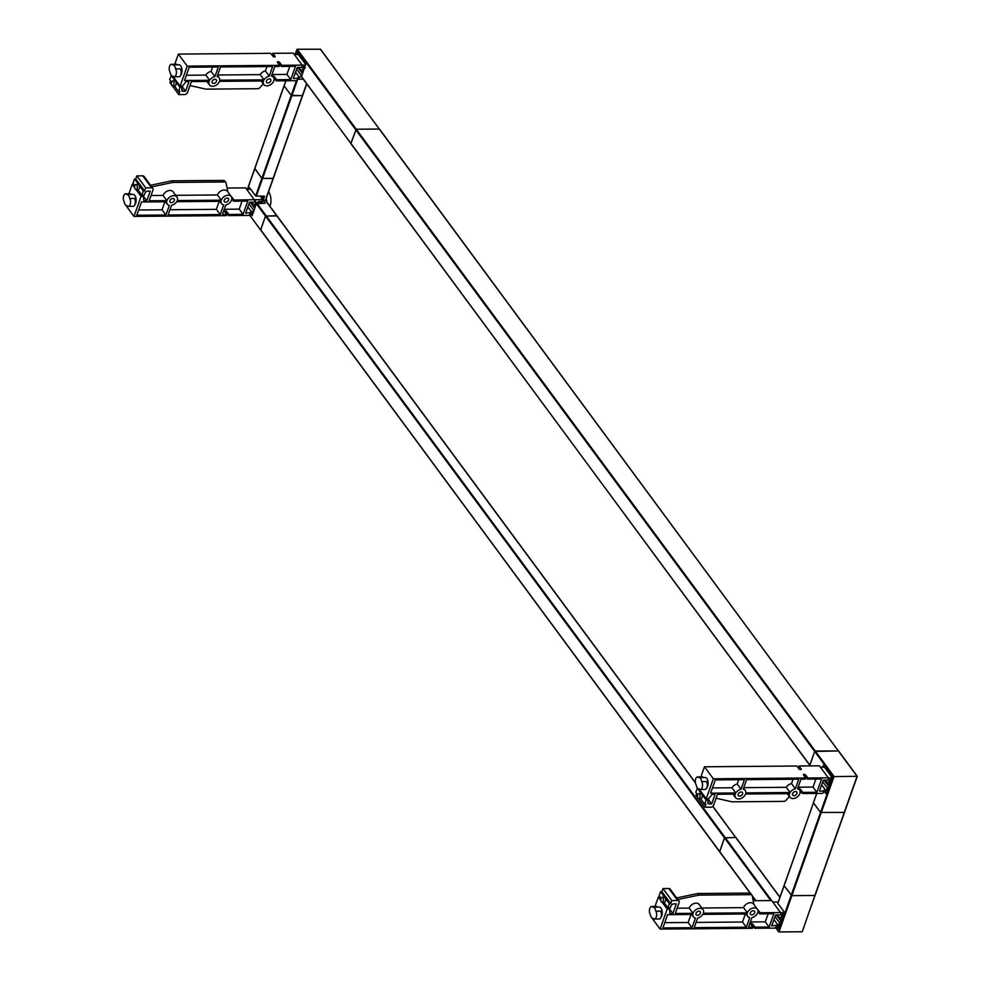 <?xml version="1.0" encoding="UTF-8"?>
<svg xmlns="http://www.w3.org/2000/svg" width="981" height="981" viewBox="0 0 981 981"><rect width="100%" height="100%" fill="white"/><g stroke="black" fill="none" stroke-linecap="round" stroke-linejoin="round"><path stroke-width="1.47" d="M792.562 793.617A2.538 1.778 -36.4 0 1 794.561 791.704A2.538 1.778 -36.4 0 1 796.78 792.096A2.538 1.778 -36.4 0 1 796.915 793.58A2.538 1.778 -36.4 0 1 794.917 795.505A2.538 1.778 -36.4 0 1 792.697 795.101A2.538 1.778 -36.4 0 1 792.562 793.617M738.239 794.083A2.538 1.778 -36.4 0 1 740.238 792.158A2.538 1.778 -36.4 0 1 742.458 792.55A2.538 1.778 -36.4 0 1 742.592 794.046A2.538 1.778 -36.4 0 1 740.594 795.959A2.538 1.778 -36.4 0 1 738.374 795.566A2.538 1.778 -36.4 0 1 738.239 794.083M698.73 777.577A4.427 2.281 -90.5 0 0 697.552 776.952A4.427 2.281 -90.5 0 0 695.701 778.84A4.427 2.281 -90.5 0 0 696.167 784.812A5.641 2.894 -90.5 0 0 698.975 788.834A5.641 2.894 -90.5 0 0 699.122 788.834A4.427 2.281 -90.5 0 0 700.311 789.447A4.427 2.281 -90.5 0 0 702.151 787.571A4.427 2.281 -90.5 0 0 701.685 781.599A5.641 2.894 -90.5 0 0 698.877 777.565A5.641 2.894 -90.5 0 0 698.73 777.577M703.512 777.541L699.036 777.577M697.552 776.952L702.322 776.915A4.427 2.281 89.5 0 1 703.5 777.528M698.877 777.565L705.18 777.516A5.641 2.894 89.5 0 1 707.779 780.545A5.641 2.894 89.5 0 1 707.62 786.382A5.641 2.894 89.5 0 1 706.737 787.988M701.685 781.599L706.467 781.55A4.427 2.281 89.5 0 1 706.933 787.522A4.427 2.281 89.5 0 1 705.081 789.411L700.311 789.447M698.766 793.592L700.949 793.568A2.538 1.3 89.5 0 1 702.114 794.929A2.538 1.3 89.5 0 1 702.04 797.565A2.538 1.3 89.5 0 1 700.986 798.632L698.815 798.657A2.538 1.3 -90.5 0 0 699.87 797.578A2.538 1.3 -90.5 0 0 699.943 794.953A2.538 1.3 -90.5 0 0 698.766 793.592A2.538 1.3 -90.5 0 0 697.724 794.671A2.538 1.3 -90.5 0 0 697.65 797.295A2.538 1.3 -90.5 0 0 698.815 798.657M826.566 791.875L824.052 791.9M824.334 791.078L819.454 791.115L823.341 780.128L828.234 780.091L828.283 777.823L807.853 777.994L807.449 779.135L821.575 779.012L816.879 792.28L802.752 792.403L802.348 793.543L822.777 793.371L824.334 791.078L823.807 790.355L825.708 790.343A1.582 1.104 -36.4 0 1 827.572 789.031M800.435 769.631L798.595 767.13L798.988 765.989L819.417 765.818L828.283 777.823L831.557 777.786M830.551 780.631A1.582 1.104 -36.4 0 1 829.595 779.355L828.491 779.355M824.53 767.228L820.484 767.265M828.786 785.622L826.223 782.151M825.708 790.343L821.661 784.861M798.988 765.989L801.146 768.896A1.263 0.625 -160.5 0 1 801.244 769.337A1.263 0.625 -160.5 0 1 800.226 769.607A1.263 0.625 -160.5 0 1 798.963 768.92L796.817 766.014L704.468 766.786L700.875 776.927M713.322 778.779L706.246 798.792L708.638 798.767L712.169 794.291L715.1 794.267L711.691 803.917L709.3 803.93A2.538 1.778 -36.4 0 1 707.988 803.365A2.538 1.778 -36.4 0 1 707.853 801.882L708.527 799.993L706.136 800.018L704.64 804.224L705.94 804.224L704.861 807.277L710.735 807.228A2.538 1.778 -36.4 0 0 713.641 805.131L717.491 794.254L735.26 794.107A6.009 4.206 143.6 0 0 735.578 797.627A6.009 4.206 143.6 0 0 740.827 798.571A6.009 4.206 143.6 0 0 745.572 794.021L789.582 793.641A6.009 4.206 143.6 0 0 789.901 797.173A6.009 4.206 143.6 0 0 795.15 798.117A6.009 4.206 143.6 0 0 799.895 793.555L800.165 792.415A6.009 4.206 143.6 0 0 799.576 790.036A6.009 4.206 143.6 0 0 797.528 788.785L800.925 779.184L805.278 779.147L805.683 778.007L713.322 778.779L704.468 766.786M805.683 778.007L803.537 775.1A1.263 0.625 -160.5 0 1 803.427 774.671A1.263 0.625 -160.5 0 1 804.445 774.401A1.263 0.625 -160.5 0 1 805.708 775.076L807.853 777.994M696.657 793.421L696.007 795.272L697.773 797.676M697.454 788.013L695.787 792.231L697.675 794.794M802.348 793.543L800.202 790.625A1.263 0.625 19.5 0 0 799.711 790.22M798.681 788.81A1.263 0.625 -160.5 0 1 800.606 789.484L802.752 792.403M807.449 779.135L805.303 776.216A1.263 0.625 19.5 0 0 803.831 775.505M815.873 779.061L813.041 787.081L816.879 792.28M813.041 787.081L798.093 787.203M790.122 792.501L745.842 792.881A6.009 4.206 143.6 0 0 745.253 790.49A6.009 4.206 143.6 0 0 743.206 789.239L746.602 779.637L798.755 779.208L795.358 788.798A6.009 4.206 143.6 0 0 790.122 792.501L786.284 787.302A6.009 4.206 -36.4 0 1 791.52 783.598L795.358 788.798M741.035 789.251A6.009 4.206 143.6 0 0 735.799 792.967L710.612 793.175L715.308 779.907L744.432 779.662L741.035 789.251L737.197 784.052A6.009 4.206 -36.4 0 0 731.961 787.768L712.476 787.927M735.799 792.967L731.961 787.768M738.73 779.711L737.197 784.052M789.411 796.511L786.063 800.251A2.538 1.778 -36.4 0 1 783.745 801.379L732.231 801.82A2.538 1.778 -36.4 0 1 731.765 801.771L716.093 798.215M793.065 779.257L791.52 783.598M786.284 787.302L743.77 787.657M706.246 798.792L698.901 788.834M711.691 803.917L707.902 798.779M708.527 799.993L707.62 798.779M706.136 800.018L697.27 788.013M704.64 804.224L700.52 798.644M704.861 807.277L698.411 798.534M754.696 912.784A2.538 1.778 -36.4 0 1 752.697 914.709A2.538 1.778 -36.4 0 1 750.49 914.304A2.538 1.778 -36.4 0 1 750.355 912.821A2.538 1.778 -36.4 0 1 752.353 910.908A2.538 1.778 -36.4 0 1 754.561 911.3A2.538 1.778 -36.4 0 1 754.696 912.784M700.373 913.25A2.538 1.778 -36.4 0 1 698.374 915.163A2.538 1.778 -36.4 0 1 696.167 914.77A2.538 1.778 -36.4 0 1 696.032 913.286A2.538 1.778 -36.4 0 1 698.031 911.361A2.538 1.778 -36.4 0 1 700.238 911.754A2.538 1.778 -36.4 0 1 700.373 913.25M653.248 918.4A4.427 2.281 -90.5 0 0 654.425 919.025A4.427 2.281 -90.5 0 0 656.264 917.137A4.427 2.281 -90.5 0 0 655.811 911.165A5.641 2.894 -90.5 0 0 652.99 907.143A5.641 2.894 -90.5 0 0 652.843 907.143A4.427 2.281 -90.5 0 0 651.666 906.518A4.427 2.281 -90.5 0 0 649.827 908.406A4.427 2.281 -90.5 0 0 650.28 914.378A5.641 2.894 -90.5 0 0 653.088 918.412A5.641 2.894 -90.5 0 0 653.248 918.4L653.088 918.412M655.811 911.165L660.581 911.128A4.427 2.281 89.5 0 1 661.047 917.1A4.427 2.281 89.5 0 1 659.207 918.989L654.425 919.025M652.99 907.143L659.293 907.082A5.641 2.894 89.5 0 1 661.893 910.11A5.641 2.894 89.5 0 1 661.734 915.96A5.641 2.894 89.5 0 1 660.851 917.566M662.065 897.247L664.235 897.223A2.538 1.3 89.5 0 1 665.4 898.584A2.538 1.3 89.5 0 1 665.339 901.22A2.538 1.3 89.5 0 1 664.284 902.287L662.101 902.312A2.538 1.3 -90.5 0 0 663.156 901.232A2.538 1.3 -90.5 0 0 663.23 898.608A2.538 1.3 -90.5 0 0 662.065 897.247A2.538 1.3 -90.5 0 0 661.01 898.326A2.538 1.3 -90.5 0 0 660.936 900.95A2.538 1.3 -90.5 0 0 662.101 902.312M778.264 901.968L772.77 902.017M757.504 909.424A1.263 0.625 -160.5 0 1 757.982 909.828L760.128 912.747L783.844 912.538M773.948 919.614L777.982 925.083A1.582 1.104 -36.4 0 1 779.858 923.783M753.2 900.73L771.704 900.57L781.06 913.286L780.508 914.844L775.628 914.881L771.728 925.868L777.982 925.083M778.853 926.628L776.327 926.653M782.826 915.383A1.582 1.104 -36.4 0 1 781.882 914.096L780.778 914.108M760.128 912.747L759.735 913.887L773.85 913.765L769.153 927.033L755.027 927.155L754.622 928.296L775.051 928.124L776.621 925.831M759.735 913.887L757.97 911.496M651.789 917.824L660.103 929.081L752.452 928.308L752.856 927.168L748.515 927.204L751.912 917.615A6.009 4.206 143.6 0 0 757.148 913.9L757.773 912.502M752.856 927.168L750.71 924.261A1.263 0.625 -160.5 0 1 750.6 923.832A1.263 0.625 -160.5 0 1 751.63 923.562A1.263 0.625 -160.5 0 1 752.881 924.237L755.027 927.155M754.622 928.296L752.476 925.377A1.263 0.625 19.5 0 0 751.017 924.666M697.589 918.069A6.009 4.206 143.6 0 0 702.825 914.366L747.105 913.985A6.009 4.206 143.6 0 0 747.694 916.377A6.009 4.206 143.6 0 0 749.742 917.627L746.345 927.229L694.192 927.658L697.589 918.069M667.595 914.66L692.782 914.439A6.009 4.206 143.6 0 0 693.359 916.83A6.009 4.206 143.6 0 0 695.419 918.081L692.01 927.683L662.898 927.928L667.595 914.66M757.369 909.24A6.009 4.206 143.6 0 0 752.12 908.296A6.009 4.206 143.6 0 0 747.363 912.845L743.524 907.646A6.009 4.206 -36.4 0 1 748.282 903.096A6.009 4.206 -36.4 0 1 753.531 904.028L757.369 909.24A6.009 4.206 143.6 0 1 757.688 912.759L757.957 912.759M703.046 909.694A6.009 4.206 143.6 0 0 697.798 908.749A6.009 4.206 143.6 0 0 693.04 913.311L689.202 908.112A6.009 4.206 -36.4 0 1 693.959 903.55A6.009 4.206 -36.4 0 1 699.208 904.494L703.046 909.694A6.009 4.206 143.6 0 1 703.365 913.225L747.363 912.845M660.103 929.081L667.19 909.08L669.582 909.056L669.949 913.495L672.892 913.47L676.301 903.832L673.91 903.857A2.538 1.778 143.6 0 0 671.004 905.941L670.342 907.83L667.951 907.842L669.434 903.636L670.746 903.624L671.826 900.57L677.699 900.521A2.538 1.778 -36.4 0 1 678.999 901.085A2.538 1.778 -36.4 0 1 679.134 902.569L675.284 913.458L693.04 913.311M655.001 906.493L658.325 897.075L659.992 897.063M660.986 898.412L659.097 895.849L660.581 891.631L661.881 891.631L662.972 888.565L668.834 888.516L677.699 900.521M678.999 901.085L670.146 889.093A2.538 1.778 143.6 0 0 668.834 888.516M651.666 906.518L656.448 906.481A4.427 2.281 89.5 0 1 657.613 907.094L653.15 907.143M745.339 913.998L742.507 922.03L696.044 922.41M743.524 907.646L701.795 908.001M689.202 908.112L677.135 908.21M691.016 914.464L688.172 922.483L664.75 922.68M692.01 927.683L688.172 922.483M677.846 899.528L698.693 895.163A2.538 1.778 -36.4 0 1 699.195 895.101L750.71 894.672A2.538 1.778 -36.4 0 1 752.01 895.236A2.538 1.778 -36.4 0 1 752.243 895.776L753.935 904.592M768.16 913.814L765.315 921.833L750.367 921.956M746.345 927.229L742.507 922.03M751.066 894.169A2.538 1.778 143.6 0 0 750.833 893.642A2.538 1.778 143.6 0 0 749.533 893.066L698.018 893.507A2.538 1.778 143.6 0 0 697.516 893.556L676.669 897.934M769.153 927.033L765.315 921.833M668.674 907.842L669.582 909.056M658.325 897.075L660.838 900.484M662.187 902.312L667.19 909.08M668.723 907.842L672.892 913.47M663.855 902.299L667.951 907.842M660.581 891.631L669.434 903.636M661.881 891.631L670.746 903.624M662.972 888.565L671.826 900.57M778.509 916.904L781.06 920.374M781.207 917.149L781.882 918.057M266.464 80.945A2.538 1.778 -36.4 0 1 268.463 79.02A2.538 1.778 -36.4 0 1 270.67 79.424A2.538 1.778 -36.4 0 1 270.805 80.908A2.538 1.778 -36.4 0 1 268.806 82.821A2.538 1.778 -36.4 0 1 266.599 82.429A2.538 1.778 -36.4 0 1 266.464 80.945M212.141 81.398A2.538 1.778 -36.4 0 1 214.14 79.473A2.538 1.778 -36.4 0 1 216.347 79.878A2.538 1.778 -36.4 0 1 216.482 81.362A2.538 1.778 -36.4 0 1 214.483 83.287A2.538 1.778 -36.4 0 1 212.276 82.882A2.538 1.778 -36.4 0 1 212.141 81.398M172.619 64.905A4.427 2.281 -90.5 0 0 171.442 64.28A4.427 2.281 -90.5 0 0 169.603 66.156A4.427 2.281 -90.5 0 0 170.056 72.14A5.641 2.894 -90.5 0 0 172.864 76.162A5.641 2.894 -90.5 0 0 173.024 76.15A4.427 2.281 -90.5 0 0 174.201 76.776A4.427 2.281 -90.5 0 0 176.04 74.887A4.427 2.281 -90.5 0 0 175.587 68.915A5.641 2.894 -90.5 0 0 172.779 64.893A5.641 2.894 -90.5 0 0 172.619 64.905M171.442 64.28L176.224 64.231A4.427 2.281 89.5 0 1 177.389 64.856L172.926 64.893M172.779 64.893L179.069 64.832A5.641 2.894 89.5 0 1 181.669 67.861A5.641 2.894 89.5 0 1 181.51 73.71A5.641 2.894 89.5 0 1 180.627 75.316M175.587 68.915L180.369 68.878A4.427 2.281 89.5 0 1 180.823 74.85A4.427 2.281 89.5 0 1 178.983 76.739L174.201 76.776M172.668 80.908L174.839 80.896A2.538 1.3 89.5 0 1 176.004 82.257A2.538 1.3 89.5 0 1 175.93 84.881A2.538 1.3 89.5 0 1 174.876 85.96L172.705 85.972A2.538 1.3 -90.5 0 0 173.76 84.893A2.538 1.3 -90.5 0 0 173.833 82.269A2.538 1.3 -90.5 0 0 172.668 80.908A2.538 1.3 -90.5 0 0 171.614 81.987A2.538 1.3 -90.5 0 0 171.54 84.624A2.538 1.3 -90.5 0 0 172.705 85.972M303.276 79.179L297.942 79.228M298.236 78.406L293.344 78.443L297.231 67.456L302.123 67.419L302.173 65.138L281.743 65.31L281.339 66.45L295.465 66.328L290.768 79.596L276.642 79.719L276.237 80.859L296.667 80.687L298.236 78.406L297.697 77.671L299.597 77.658A1.582 1.104 -36.4 0 1 301.474 76.346M274.324 56.947L272.485 54.458L272.89 53.317L293.319 53.146L302.173 65.138L305.447 65.102M304.441 67.959A1.582 1.104 -36.4 0 1 303.485 66.671L302.381 66.683M298.42 54.556L294.386 54.593M302.675 72.937L300.125 69.467M303.497 70.632L302.822 69.712M299.597 77.658L295.563 72.189M272.89 53.317L275.036 56.224A1.263 0.625 -160.5 0 1 275.146 56.653A1.263 0.625 -160.5 0 1 274.116 56.923A1.263 0.625 -160.5 0 1 272.865 56.236L270.719 53.33L178.37 54.102L174.777 64.243M187.224 66.107L180.136 86.107L182.527 86.095L186.059 81.619L188.99 81.595L185.581 91.233L183.189 91.258A2.538 1.778 -36.4 0 1 181.89 90.681A2.538 1.778 -36.4 0 1 181.755 89.197L182.417 87.321L180.026 87.334L178.542 91.552L179.842 91.54L178.763 94.593L184.624 94.544A2.538 1.778 -36.4 0 0 187.53 92.459L191.381 81.57L209.149 81.423A6.009 4.206 143.6 0 0 209.468 84.955A6.009 4.206 143.6 0 0 214.729 85.899A6.009 4.206 143.6 0 0 219.474 81.337L263.472 80.969A6.009 4.206 143.6 0 0 263.791 84.501A6.009 4.206 143.6 0 0 269.052 85.433A6.009 4.206 143.6 0 0 273.797 80.883L274.055 79.743A6.009 4.206 143.6 0 0 273.478 77.352A6.009 4.206 143.6 0 0 271.43 76.101L274.827 66.512L279.168 66.475L279.573 65.335L187.224 66.107L178.37 54.102M279.573 65.335L277.427 62.416A1.263 0.625 -160.5 0 1 277.316 61.987A1.263 0.625 -160.5 0 1 278.334 61.717A1.263 0.625 -160.5 0 1 279.597 62.404L281.743 65.31M170.559 80.736L169.897 82.6L171.663 84.991M171.344 75.341L169.676 79.547L171.577 82.122M276.237 80.859L274.091 77.953A1.263 0.625 19.5 0 0 273.601 77.548M272.571 76.126A1.263 0.625 -160.5 0 1 274.496 76.812L276.642 79.719M281.339 66.45L279.193 63.544A1.263 0.625 19.5 0 0 277.733 62.833M289.775 66.377L286.93 74.397L290.768 79.596M286.93 74.397L271.982 74.531M264.024 79.829L219.732 80.197A6.009 4.206 143.6 0 0 219.155 77.806A6.009 4.206 143.6 0 0 217.108 76.555L220.504 66.966L272.657 66.524L269.248 76.126A6.009 4.206 143.6 0 0 264.024 79.829L260.186 74.63A6.009 4.206 -36.4 0 1 265.41 70.914L269.248 76.126M214.925 76.579A6.009 4.206 143.6 0 0 209.689 80.283L184.514 80.491L189.21 67.223L218.322 66.978L214.925 76.579L211.087 71.38A6.009 4.206 -36.4 0 0 205.851 75.083L186.365 75.243M209.689 80.283L205.851 75.083M212.632 67.027L211.087 71.38M263.313 83.839L259.965 87.567A2.538 1.778 -36.4 0 1 257.635 88.707L206.133 89.136A2.538 1.778 -36.4 0 1 205.667 89.087L189.983 85.543M266.955 66.573L265.41 70.914M260.186 74.63L217.659 74.985M180.136 86.107L172.791 76.162M185.581 91.233L181.792 86.095M182.417 87.321L181.522 86.095M180.026 87.334L171.172 75.341M178.542 91.552L174.41 85.96M178.763 94.593L172.3 85.85M228.598 200.112A2.538 1.778 -36.4 0 1 226.599 202.025A2.538 1.778 -36.4 0 1 224.379 201.632A2.538 1.778 -36.4 0 1 224.244 200.149A2.538 1.778 -36.4 0 1 226.255 198.223A2.538 1.778 -36.4 0 1 228.463 198.628A2.538 1.778 -36.4 0 1 228.598 200.112M174.275 200.565A2.538 1.778 -36.4 0 1 172.276 202.491A2.538 1.778 -36.4 0 1 170.056 202.086A2.538 1.778 -36.4 0 1 169.921 200.602A2.538 1.778 -36.4 0 1 171.92 198.677A2.538 1.778 -36.4 0 1 174.14 199.082A2.538 1.778 -36.4 0 1 174.275 200.565M127.138 205.716A4.427 2.281 -90.5 0 0 128.315 206.341A4.427 2.281 -90.5 0 0 130.154 204.453A4.427 2.281 -90.5 0 0 129.7 198.481A5.641 2.894 -90.5 0 0 126.892 194.459A5.641 2.894 -90.5 0 0 126.733 194.471A4.427 2.281 -90.5 0 0 125.556 193.846A4.427 2.281 -90.5 0 0 123.716 195.734A4.427 2.281 -90.5 0 0 124.17 201.706A5.641 2.894 -90.5 0 0 126.99 205.728A5.641 2.894 -90.5 0 0 127.138 205.716L126.99 205.728M129.7 198.481L134.483 198.444A4.427 2.281 89.5 0 1 134.937 204.416A4.427 2.281 89.5 0 1 133.097 206.304L128.315 206.341M126.892 194.459L133.195 194.41A5.641 2.894 89.5 0 1 135.783 197.426A5.641 2.894 89.5 0 1 135.623 203.275A5.641 2.894 89.5 0 1 134.753 204.882M135.954 184.563L138.137 184.551A2.538 1.3 89.5 0 1 139.302 185.912A2.538 1.3 89.5 0 1 139.228 188.536A2.538 1.3 89.5 0 1 138.174 189.615L136.003 189.627A2.538 1.3 -90.5 0 0 137.058 188.548A2.538 1.3 -90.5 0 0 137.132 185.924A2.538 1.3 -90.5 0 0 135.954 184.563A2.538 1.3 -90.5 0 0 134.912 185.642A2.538 1.3 -90.5 0 0 134.838 188.278A2.538 1.3 -90.5 0 0 136.003 189.627M261.289 196.212L263.828 198.689L261.547 203.263M262.05 196.2L263.558 198.248M260.296 196.212L262.761 199.56L263.178 198.763M250.707 189.308L246.66 189.333M231.393 196.752A1.263 0.625 -160.5 0 1 231.884 197.156L234.03 200.063L262.761 199.56M247.837 206.942L251.884 212.411A1.582 1.104 -36.4 0 1 253.748 211.099M227.089 188.045L245.593 187.898L254.962 200.614L254.41 202.172L249.517 202.209L245.63 213.196L251.884 212.411M252.742 213.956L250.229 213.968M258.702 201.399L259.916 203.042L261.743 201.448L258.494 201.399A1.582 1.104 -36.4 0 1 255.771 201.424L254.668 201.436M257.096 202.65L257.586 203.3M262.565 199.817L261.351 203.263M234.03 200.063L233.625 201.203L247.752 201.08L243.055 214.349L228.929 214.471L228.524 215.612L248.953 215.44L250.511 213.159M233.625 201.203L231.859 198.812M125.678 205.139L133.992 216.409L226.353 215.636L226.758 214.496L222.405 214.532L225.802 204.931A6.009 4.206 143.6 0 0 231.038 201.228L231.663 199.83M226.758 214.496L224.6 211.577A1.263 0.625 -160.5 0 1 224.502 211.148A1.263 0.625 -160.5 0 1 225.52 210.878A1.263 0.625 -160.5 0 1 226.783 211.565L228.929 214.471M228.524 215.612L226.378 212.705A1.263 0.625 19.5 0 0 224.907 211.994M171.479 205.385A6.009 4.206 143.6 0 0 176.715 201.681L220.995 201.313A6.009 4.206 143.6 0 0 221.583 203.705A6.009 4.206 143.6 0 0 223.631 204.955L220.234 214.545L168.082 214.986L171.479 205.385M141.485 201.976L166.672 201.767A6.009 4.206 143.6 0 0 167.261 204.158A6.009 4.206 143.6 0 0 169.308 205.409L165.912 214.998L136.788 215.244L141.485 201.976M231.258 196.556A6.009 4.206 143.6 0 0 226.01 195.611A6.009 4.206 143.6 0 0 221.265 200.173L217.426 194.974A6.009 4.206 -36.4 0 1 222.172 190.412A6.009 4.206 -36.4 0 1 227.42 191.356L231.258 196.556A6.009 4.206 143.6 0 1 231.59 200.087L231.859 200.087M176.936 197.009A6.009 4.206 143.6 0 0 171.687 196.065A6.009 4.206 143.6 0 0 166.942 200.627L163.104 195.427A6.009 4.206 -36.4 0 1 167.849 190.866A6.009 4.206 -36.4 0 1 173.097 191.81L176.936 197.009A6.009 4.206 143.6 0 1 177.254 200.541L221.265 200.173M133.992 216.409L141.08 196.396L143.471 196.384L143.851 200.823L146.782 200.798L150.191 191.16L147.812 191.172A2.538 1.778 143.6 0 0 144.894 193.269L144.232 195.145L141.84 195.17L143.336 190.952L144.636 190.939L145.728 187.886L151.589 187.837A2.538 1.778 -36.4 0 1 152.889 188.401A2.538 1.778 -36.4 0 1 153.024 189.897L149.173 200.774L166.942 200.627M128.891 193.821L132.227 184.403L133.882 184.391M134.875 185.728L132.987 183.165L134.483 178.959L135.783 178.947L136.862 175.893L142.736 175.844L151.589 187.837M152.889 188.401L144.035 176.408A2.538 1.778 143.6 0 0 142.736 175.844M125.556 193.846L130.338 193.809A4.427 2.281 89.5 0 1 131.515 194.422L127.04 194.471M219.241 201.326L216.396 209.345L169.946 209.738M217.426 194.974L175.685 195.317M163.104 195.427L151.037 195.526M164.906 201.779L162.073 209.799L138.652 209.995M165.912 214.998L162.073 209.799M151.748 186.856L172.595 182.478A2.538 1.778 -36.4 0 1 173.097 182.429L224.6 181.988A2.538 1.778 -36.4 0 1 225.912 182.564A2.538 1.778 -36.4 0 1 226.133 183.091L227.825 191.908M242.049 201.13L239.217 209.149L224.269 209.284M220.234 214.545L216.396 209.345M224.956 181.497A2.538 1.778 143.6 0 0 224.723 180.958A2.538 1.778 143.6 0 0 223.423 180.394L171.908 180.823A2.538 1.778 143.6 0 0 171.405 180.884L150.559 185.25M243.055 214.349L239.217 209.149M142.576 195.158L143.471 196.384M132.227 184.403L134.74 187.8M136.089 189.627L141.08 196.396M142.625 195.158L146.782 200.798M137.745 189.615L141.84 195.17M134.483 178.959L143.336 190.952M135.783 178.947L144.636 190.939M136.862 175.893L145.728 187.886M252.399 204.22L254.962 207.69M268.561 191.81L268.708 192.006A10.129 5.199 89.5 0 1 270.069 206.12L269.983 206.366M266.525 199.634L265.79 199.634M250.646 202.196L249.775 202.209M255.33 204.158A3.311 1.704 -90.5 0 0 255.882 202.393M256.875 204.588L254.729 203.913M256.127 204.404L255.918 202.429M824.469 780.128L823.599 780.128M829.153 782.09A3.311 1.704 -90.5 0 0 829.705 780.312M830.699 782.519L828.553 781.845M829.951 782.335L829.742 780.361M302.847 68.032L305.287 67.885M298.359 67.444L297.709 67.799L301.67 70.117A3.311 1.704 -90.5 0 0 303.558 67.983M303.497 68.253L304.368 67.959M776.744 914.881L775.885 914.881M781.232 915.457L783.672 915.322M776.094 915.236L780.054 917.554A3.311 1.704 -90.5 0 0 781.943 915.408M781.882 915.69L782.752 915.383M254.876 168.45L261.866 178.334L273.307 178.407L302.528 95.611M297.366 80.184L291.872 95.709L291.222 95.427L302.406 95.623L273.049 178.53L261.853 178.346L254.729 168.56L284.085 85.654M262.516 178.616L291.872 95.709L302.406 95.623M285.925 80.773L284.134 85.813L291.222 95.427L255.612 195.967L264.527 196.175L263.705 198.493M816.805 793.421L813.421 802.703L820.545 812.464L813.457 802.875L784.052 885.61L791.839 895.665L784.101 885.782L777.859 903.403L784.089 911.84L778.215 928.431L776.903 926.653M784.199 885.5L813.568 802.581M810.809 907.278L844.494 812.44L820.545 812.464L844.494 812.427L857.284 776.302L833.249 776.596L791.189 895.371M815.137 895.346L844.347 812.55M802.348 931.46L814.868 895.481L791.839 895.665L834.046 776.462L815.26 751.017L838.547 750.931L814.671 751.434L815.248 751.005L356.262 129.247L350.867 143.643L809.816 765.119L814.671 751.421L809.852 765.413L350.83 143.349L356.25 129.234L379.291 129.038L356.262 129.247M379.586 129.443L320.554 49.246L297.206 49.246L296.838 49.957L833.249 776.596M260.652 229.762L719.662 851.839L724.481 837.86L735.873 837.467L724.493 837.86L719.649 851.545L750.49 893.323L260.676 230.069L265.495 216.09L260.652 229.775L719.637 851.533M276.912 215.979L265.495 216.09L276.875 215.697L695.406 782.666M266.158 198.616A4.304 2.207 89.5 0 1 266.746 201.976M265.422 200.418L263.067 200.332L265.201 203.239L256.36 203.729L252.105 215.746L250.793 213.968M248.757 189.321L249.395 187.53L255.612 195.967M306.771 83.925L265.336 200.308L695.468 782.973M822.581 767.252L823.218 765.45L831.802 777.087L825.928 793.678L824.616 791.9M350.867 143.643L810.392 765.891M838.583 751.213L379.561 129.161M296.47 54.568L297.108 52.778L305.704 64.415L301.461 76.726L350.83 143.349L301.461 76.726M247.482 189.333L284.134 85.825L291.222 95.415L296.434 80.687M284.232 85.543L285.814 80.785M302.675 95.5L306.697 83.826M802.017 931.754L778.988 931.95L775.787 927.597L778.485 931.276L791.189 895.383M320.235 49.05L857.075 776.278L814.868 895.469L791.839 895.665L778.988 931.95M735.909 837.749L712.856 806.296M828.773 785.658L826.149 782.115M828.553 786.284L824.935 781.379M801.146 768.896L800.888 769.595M800.606 789.484L800.202 790.625M805.708 775.076L805.303 776.216M709.3 803.93L707.828 801.955M781.514 916.695L782.09 917.48L781.514 916.695M778.436 916.867L781.048 920.411M777.222 916.131L780.827 921.036M752.476 925.377L752.881 924.237M697.516 893.556L698.693 895.163M698.018 893.507L699.195 895.101M749.533 893.066L750.71 894.672M302.663 72.986L300.051 69.43M303.705 70.043L303.129 69.271L303.705 70.043M302.442 73.6L298.837 68.707M275.036 56.224L274.79 56.923M274.496 76.812L274.091 77.953M279.597 62.404L279.193 63.544M183.189 91.258L181.73 89.271M252.325 204.183L254.95 207.727M251.111 203.459L254.729 208.352M226.378 212.705L226.783 211.565M171.405 180.884L172.595 182.478M171.908 180.823L173.097 182.429M223.423 180.394L224.6 181.988M779.895 897.345L712.758 806.394M725.069 837.431L256.948 203.3M770.784 900.583L256.36 203.729M265.446 200.308L273.172 178.53M256.262 196.249L262.503 178.628M810.404 765.891L809.828 765.119M306.624 83.716L302.406 95.611M301.437 76.432L350.83 143.336M296.838 49.957L295.195 54.58M297.206 49.246L356.25 129.234M752.231 895.702L755.922 900.705L752.219 895.665M810.907 906.996L814.99 895.457M771.679 900.57L725.069 837.443M829.681 780.275L828.994 779.355M827.731 788.577L822.74 781.808M735.578 797.627L732.991 794.12M745.253 790.49L743.573 788.209M789.901 797.173L787.314 793.666M799.576 790.036L797.896 787.755M775.027 916.561L780.018 923.329M781.281 914.108L781.967 915.028M691.605 914.451L693.359 916.83M745.928 913.998L747.694 916.377M750.833 893.642L752.01 895.236M303.57 67.603L302.896 66.671M301.633 75.893L296.642 69.136M209.468 84.955L206.881 81.448M219.155 77.806L217.463 75.525M263.791 84.501L261.204 80.982M273.478 77.352L271.786 75.071M248.929 203.889L253.907 210.645M255.17 201.424L255.857 202.356M165.507 201.779L167.261 204.158M219.83 201.326L221.583 203.705M224.723 180.958L225.912 182.564M255.734 205.323L249.983 202.552M823.807 780.484L829.558 783.255M247.371 189.333L254.729 168.573M249.554 214.998L260.676 230.069M273.307 178.419L265.544 200.345L276.875 215.697M857.284 776.302L838.547 750.931M857.284 776.327L844.494 812.427M816.707 793.421L813.421 802.691M296.875 49.541L295.097 54.58M777.81 903.231L784.052 885.61M778.669 931.754L775.664 927.683M755.75 900.705L752.292 896.021M750.183 893.176L719.674 851.839M779.956 897.186L735.873 837.467"/></g></svg>
